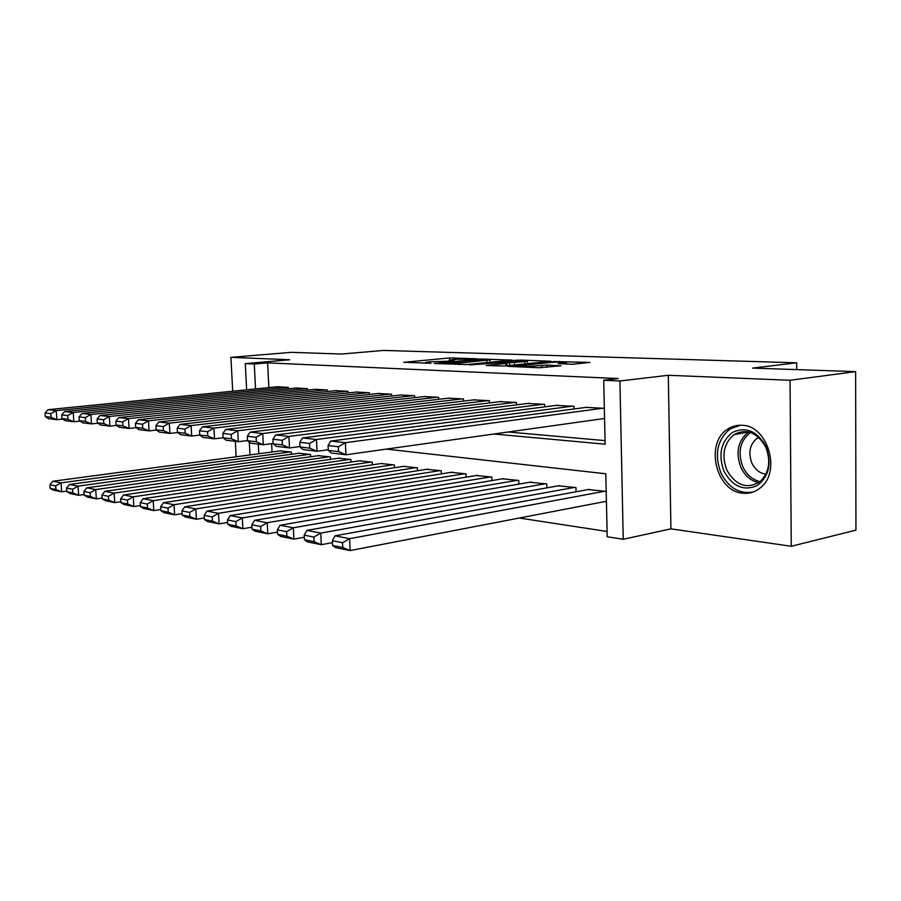 <?xml version="1.0" encoding="UTF-8"?>
<svg xmlns="http://www.w3.org/2000/svg" width="901" height="901" viewBox="0 0 901 901"><rect width="100%" height="100%" fill="white"/><g stroke="black" fill="none" stroke-linecap="round" stroke-linejoin="round"><path stroke-width="1.35" d="M477.35 358.812L449.588 357.956L403.783 362.303L430.903 363.249L425.7 362.393L429.225 361.853L454.442 360.997L449.081 360.163L456.12 359.308L477.35 358.812M742.075 425.295C736.928 424.979 732.198 426.218 727.884 429.034C704.537 442.729 715.754 491.45 742.829 493.196C749.339 493.872 755.184 492.07 760.388 487.79C781.606 471.854 767.81 425.418 742.075 425.295M572.338 364.263L589.918 362.427L554.408 361.549L507.781 366.347L539.023 367.743L561.03 365.772L546.839 365.063L533.91 366.031C524.033 366.707 518.604 366.673 517.613 365.941L550.32 362.45C560.017 361.797 565.389 361.83 566.436 362.551L558.136 363.587L572.338 364.263M855.635 371.629L855.95 530.148L791.258 546.276L790.053 380.278L855.635 371.629L752.594 368.104L796.687 362.81L383.522 350.433L341.524 354.048L291.372 352.336L230.915 357.337L289.773 359.758L245.286 363.61L254.273 364.027L267.631 362.866L618.232 378.555L603.704 380.245L619.899 380.999L623.244 539.271L607.218 536.759L605.799 473.791L386.383 449.103M790.053 380.278L668.294 375.278L619.899 380.999M512.151 360.107L480.278 359.003L434.192 363.486L466.876 364.556L512.151 360.107M521.138 360.085L550.928 361.256L504.436 366.02L486.089 365.502L506.858 363.317L497.904 362.833L469.466 364.905L516.307 360.242L521.138 360.085L521.15 360.659M230.915 357.337L232.695 391.203M235.33 441.355L236.141 456.773M605.168 501.519L606.429 501.677M288.32 388.793L288.252 387.351L277.046 386.766M307.545 390.122L307.466 388.624L295.866 388.016M327.446 391.518L327.378 389.953L315.361 389.322M348.068 392.96L348 391.316L335.544 390.662M369.466 394.458L369.387 392.735L356.469 392.059M391.653 396.023L391.586 394.199L378.172 393.5M414.708 397.645L414.629 395.73L400.708 395.01M438.663 399.334L438.584 397.318L424.112 396.575M463.565 401.091L463.497 398.963L448.439 398.197M489.491 402.938L489.423 400.686L473.746 399.886M516.498 404.853L516.419 402.477L500.1 401.643M544.643 406.869L544.576 404.335L527.547 403.479M574.016 408.975L573.948 406.283L556.187 405.394M267.631 362.866L268.847 387.588M508.232 431.996L605.055 440.623M603.298 418.65L604.571 418.74M586.067 407.387L604.334 408.299M519.314 518.03L607.094 531.466M271.64 443.675L272.046 451.975M280.188 450.894L291.361 452.054L291.474 454.262M298.963 453.248L310.53 454.442L310.642 456.762M318.402 455.681L330.385 456.92L330.487 459.352M338.528 458.215L350.951 459.487L351.052 462.033M359.398 460.828L372.271 462.157L372.383 464.826M381.033 463.553L394.39 464.916L394.503 467.732M403.49 466.369L417.354 467.788L417.467 470.739M426.804 469.297L441.22 470.772L441.332 473.881M451.041 472.338L466.031 473.87L466.144 477.158M476.246 475.514L491.845 477.091L491.957 480.571M502.476 478.814L518.728 480.447L518.841 484.13M529.811 482.249L546.749 483.95L546.851 487.858M558.305 485.83L575.976 487.599L576.077 491.755M588.038 489.57L606.193 491.372M796.732 369.613L796.687 362.81M668.294 375.278L670.93 528.853L791.258 546.276M670.93 528.853L623.244 539.271M493.985 434L605.134 444.182L603.704 380.245M254.273 364.027L255.535 388.917M249.982 454.926L249.329 442.154M246.637 389.806L245.286 363.61M258.339 444.148L258.824 453.744M484.051 359.262L440.476 363.283L459.758 363.024L490.02 359.904L484.051 359.262M524.855 361.571L527.423 361.177C526.398 360.513 521.251 360.501 511.948 361.121L500.551 362.303L509.493 362.776L524.855 361.571L524.934 363.948M290.426 451.93L61.065 482.857L52.821 481.258L281.101 450.77M55.682 485.887L61.065 482.857L61.673 491.822L53.418 490.144L50.163 488.319L55.93 489.48L55.682 485.887L49.927 484.749L50.163 488.319M66.787 491.113L61.673 491.822L55.93 489.48M52.821 481.258L49.927 484.749M287.306 387.295L56.234 410.608L56.842 419.686L62.721 419.066M277.97 386.675L47.978 409.696L56.234 410.608L50.805 413.638L45.05 412.973L45.298 416.589L51.053 417.276L50.805 413.638M51.053 417.276L56.842 419.686L48.586 418.683L45.298 416.589M45.05 412.973L47.978 409.696M724.089 471.471C718.041 454.982 720.777 442.008 732.299 432.559C745.544 426.274 756.716 430.768 765.816 446.04C772.089 463.17 769.195 476.359 757.133 485.628C743.652 491.293 732.637 486.574 724.089 471.471M765.591 446.772C756.998 432.266 746.49 428.223 734.078 434.609C723.694 443.416 721.318 455.32 726.949 470.311C735.971 485.718 747.03 489.48 760.106 481.596C769.285 472.484 771.121 460.873 765.591 446.772M758.665 437.334L756.953 438.337C749.677 444.576 748.033 452.921 752.008 463.351C755.218 469.725 759.836 473.34 765.884 474.185M740.217 425.238L730.17 428.876C717.117 439.767 714.088 454.577 721.093 473.307C728.819 488.038 739.541 494.266 753.247 491.98M309.561 454.318L78.06 486.146L69.478 484.479L299.909 453.113M72.576 489.232L78.06 486.146L78.657 495.291L70.087 493.534L66.832 491.687L72.812 492.892L72.576 489.232L66.584 488.049L66.832 491.687M84.108 494.514L78.657 495.291L72.812 492.892M69.478 484.479L66.584 488.049M329.372 456.796L95.72 489.558L86.8 487.835L319.382 455.546M90.134 492.712L95.72 489.558L96.317 498.884L87.397 497.07L84.153 495.19L90.382 496.451L90.134 492.712L83.906 491.484L84.153 495.19M102.128 498.039L96.317 498.884L90.382 496.451M86.8 487.835L83.906 491.484M349.903 459.364L114.112 493.117L104.82 491.315L339.542 458.068M108.413 496.338L114.112 493.117L114.709 502.623L105.417 500.731L102.173 498.839L108.649 500.145L108.413 496.338L101.937 495.054L102.173 498.839M120.88 501.711L114.709 502.623L108.649 500.145M104.82 491.315L101.937 495.054M371.189 462.022L133.258 496.823L123.583 494.953L360.445 460.681M127.446 500.111L133.258 496.823L133.844 506.52L124.18 504.56L120.937 502.634L127.694 503.997L127.446 500.111L120.7 498.771L120.937 502.634M140.432 505.529L133.844 506.52L127.694 503.997M123.583 494.953L120.7 498.771M306.498 388.568L73.229 412.5L73.826 421.758L79.975 421.094M296.823 387.926L64.647 411.543L73.229 412.5L67.71 415.586L61.718 414.899L61.966 418.571L67.947 419.292L67.71 415.586M67.947 419.292L73.826 421.758L65.255 420.711L61.966 418.571M61.718 414.899L64.647 411.543M326.365 389.885L90.9 414.46L91.508 423.898L97.927 423.2M316.341 389.221L81.98 413.469L90.9 414.46L85.28 417.613L79.051 416.893L79.288 420.643L85.527 421.386L85.28 417.613M85.527 421.386L91.508 423.898L82.577 422.817L79.288 420.643M79.051 416.893L81.98 413.469M346.953 391.248L109.303 416.499L109.911 426.128L116.623 425.385M336.569 390.561L100.011 415.474L109.303 416.499L103.57 419.72L97.083 418.965L97.331 422.794L103.818 423.571L103.57 419.72M103.818 423.571L109.911 426.128L100.619 425.002L97.331 422.794M97.083 418.965L100.011 415.474M368.306 392.656L128.471 418.627L129.068 428.459L136.107 427.66M357.528 391.946L118.786 417.557L128.471 418.627L122.626 421.916L115.869 421.139L116.116 425.035L122.874 425.846L122.626 421.916M122.874 425.846L129.068 428.459L119.394 427.288L116.116 425.035M115.869 421.139L118.786 417.557M393.264 464.781L153.215 500.686L143.135 498.726L382.125 463.384M147.291 504.042L153.215 500.686L153.801 510.585L143.721 508.536L140.488 506.587L147.539 508.006L147.291 504.042L140.252 502.645L140.488 506.587M160.817 509.504L153.801 510.585L147.539 508.006M143.135 498.726L140.252 502.645M390.46 394.131L148.462 420.846L149.059 430.881L156.425 430.036M379.276 393.388L138.36 419.731L148.462 420.846L142.504 424.202L135.454 423.391L135.691 427.378L142.741 428.223L142.504 424.202M142.741 428.223L149.059 430.881L138.957 429.653L135.691 427.378M135.454 423.391L138.36 419.731M416.194 467.642L174.039 504.706L163.52 502.679L404.617 466.2M168.003 508.153L174.039 504.706L174.625 514.831L164.106 512.692L160.885 510.709L168.239 512.196L168.003 508.153L160.648 506.689L160.885 510.709M182.103 513.649L174.625 514.831L168.239 512.196M163.52 502.679L160.648 506.689M413.458 395.652L169.32 423.166L169.917 433.415L177.643 432.503M401.846 394.886L158.779 421.995L169.32 423.166L163.239 426.59L155.884 425.745L156.121 429.811L163.475 430.689L163.239 426.59M163.475 430.689L169.917 433.415L159.376 432.131L156.121 429.811M155.884 425.745L158.779 421.995M440.003 470.615L195.787 508.919L184.795 506.79L427.986 469.117M189.627 512.432L195.787 508.919L196.373 519.258L185.381 517.016L182.182 515.023L189.863 516.577L189.627 512.432L181.946 510.912L182.182 515.023M204.347 517.962L196.373 519.258L189.863 516.577M184.795 506.79L181.946 510.912M437.368 397.24L191.113 425.576L191.699 436.061L199.831 435.082M425.295 396.44L180.099 424.36L191.113 425.576L184.908 429.079L177.215 428.2L177.452 432.356L185.144 433.28L184.908 429.079M185.144 433.28L191.699 436.061L180.684 434.721L177.452 432.356M177.215 428.2L180.099 424.36M464.77 473.712L218.515 513.311L207.027 511.092L452.268 472.147M212.231 516.915L218.515 513.311L219.089 523.886L207.602 521.544L204.437 519.517L212.456 521.138L212.231 516.915L204.2 515.327L204.437 519.517M227.615 522.467L219.089 523.886L212.456 521.138M207.027 511.092L204.2 515.327M462.224 398.884L213.897 428.11L214.483 438.821L223.076 437.762M449.678 398.051L202.376 426.826L213.897 428.11L207.557 431.692L199.515 430.768L199.752 435.025L207.793 435.983L207.557 431.692M207.793 435.983L214.483 438.821L202.962 437.424L199.752 435.025M199.515 430.768L202.376 426.826M490.527 476.933L242.301 517.917L230.273 515.586L477.519 475.3M235.871 521.6L242.301 517.917L242.876 528.729L230.847 526.274L227.705 524.224L236.107 525.925L235.871 521.6L227.48 519.933L227.705 524.224M251.965 527.175L242.876 528.729L236.107 525.925M230.273 515.586L227.48 519.933M488.094 400.596L237.74 430.757L238.314 441.715L247.505 440.555M475.03 399.729L225.689 429.417L237.74 430.757L231.264 434.428L222.84 433.449L223.076 437.807L231.501 438.81L231.264 434.428M231.501 438.81L238.314 441.715L226.264 440.251L223.076 437.807M222.84 433.449L225.689 429.417M517.354 480.278L267.225 522.738L254.623 520.305L503.805 478.589M260.648 526.511L267.225 522.738L267.777 533.797L255.174 531.23L252.077 529.157L260.873 530.937L260.648 526.511L251.841 524.765L252.077 529.157M277.508 532.097L267.777 533.797L260.873 530.937M254.623 520.305L251.841 524.765M515.045 402.375L262.732 433.527L263.295 444.745L273.116 443.483M501.44 401.474L250.095 432.12L262.732 433.527L256.109 437.289L247.279 436.264L247.516 440.724L256.334 441.783L256.109 437.289M256.334 441.783L263.295 444.745L250.658 443.213L247.516 440.724M247.279 436.264L250.095 432.12M545.319 483.769L293.343 527.795L280.132 525.238L531.196 482.012M286.631 531.658L293.343 527.795L293.895 539.113L280.673 536.422L277.609 534.327L286.845 536.185L286.631 531.658L277.395 529.833L277.609 534.327M304.301 537.233L293.895 539.113L286.845 536.185M280.132 525.238L277.395 529.833M543.145 404.245L288.939 436.433L289.503 447.932L300.01 446.536M528.943 403.299L275.683 434.958L288.939 436.433L282.171 440.285L272.902 439.215L273.127 443.788L282.396 444.891L282.171 440.285M282.396 444.891L289.503 447.932L276.235 446.322L273.127 443.788M272.902 439.215L275.683 434.958M574.489 487.418L320.767 533.099L306.892 530.407L559.746 485.571M313.897 537.064L320.767 533.099L321.308 544.7L307.432 541.873L304.414 539.744L314.111 541.704L313.897 537.064L304.2 535.138L304.414 539.744M332.446 542.627L321.308 544.7L314.111 541.704M306.892 530.407L304.2 535.138M572.45 406.182L316.476 439.485L317.017 451.266L328.268 449.734M557.64 405.202L302.533 437.942L316.476 439.485L309.539 443.438L299.808 442.323L300.033 446.997L309.764 448.157L309.539 443.438M309.764 448.157L317.017 451.266L303.085 449.576L300.033 446.997M299.808 442.323L302.533 437.942M604.931 491.214L349.599 538.674L335.003 535.847L589.547 489.299M342.56 542.74L349.599 538.674L350.117 550.567L335.532 547.594L332.582 545.443L342.774 547.504L342.56 542.74L332.368 540.724L332.582 545.443M606.418 501.271L350.117 550.567L342.774 547.504M335.003 535.847L332.368 540.724M603.062 408.209L345.421 442.695L345.939 454.78L604.56 418.469M587.587 407.184L330.757 441.073L345.421 442.695L338.325 446.75L328.077 445.578L328.302 450.365L338.539 451.592L338.325 446.75M338.539 451.592L345.939 454.78L331.298 453L328.302 450.365M328.077 445.578L330.757 441.073M449.655 360.017L449.588 357.956M454.217 359.488L454.149 357.798M459.814 364.623L459.758 363.024M486.9 362.585L486.833 360.389M505.934 365.862L505.855 363.475M516.318 360.817L516.307 360.242M509.583 365.502L509.493 362.776M514.516 364.995L514.437 362.619M564.026 363.97L564.003 362.934M533.955 367.552L533.91 366.031M541.76 367.732L541.692 365.232M546.896 367.304L546.839 365.063M554.419 362.157L554.408 361.549M559.408 361.988L559.386 361.391M758.619 482.711C750.927 480.897 745.059 475.886 741.005 467.675C735.396 452.843 737.784 441.051 748.168 432.3L748.697 431.962M750.488 432.469C739.946 440.78 737.435 452.313 742.942 467.056C746.895 475.041 752.605 479.884 760.095 481.596M449.115 361.031L449.092 360.434M425.734 363.283L425.711 362.664M490.099 362.27L490.02 359.904M506.936 365.761L506.858 363.317M527.49 363.689L527.423 361.177M566.481 364.06L566.436 362.551M517.647 366.91L517.625 366.245M756.953 438.337L759.318 437.942M734.078 434.609L748.708 431.962"/></g></svg>
